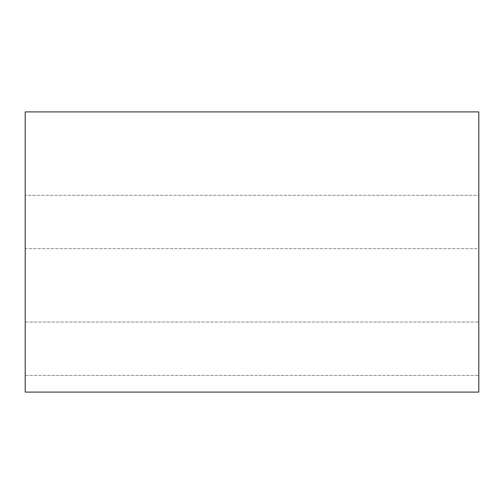 <?xml version="1.0" encoding="UTF-8"?>
<svg xmlns="http://www.w3.org/2000/svg" width="504" height="504" viewBox="0 0 504 504"><rect width="100%" height="100%" fill="white"/><g stroke="black" fill="none" stroke-linecap="round" stroke-linejoin="round"><path stroke-width="0.38" stroke-dasharray="2.52 1.89" d="M478.8 248.667L478.8 322.043L478.8 248.667L478.8 322.043L478.8 248.667L25.2 248.667L25.2 375.404L25.2 195.3L25.2 375.404L25.2 195.3L25.2 322.043L25.2 248.667L478.8 248.667M25.2 392.081L25.2 111.919L478.8 111.919L478.8 392.081L25.2 392.081M478.8 195.3L478.8 375.404L478.8 195.3L478.8 375.404L478.8 195.3L25.2 195.3L478.8 195.3M25.2 322.043L478.8 322.043L25.2 322.043M25.2 375.404L478.8 375.404L25.2 375.404"/><path stroke-width="0.76" d="M25.2 111.919L25.2 392.081L478.8 392.081L478.8 111.919L25.2 111.919"/></g></svg>

